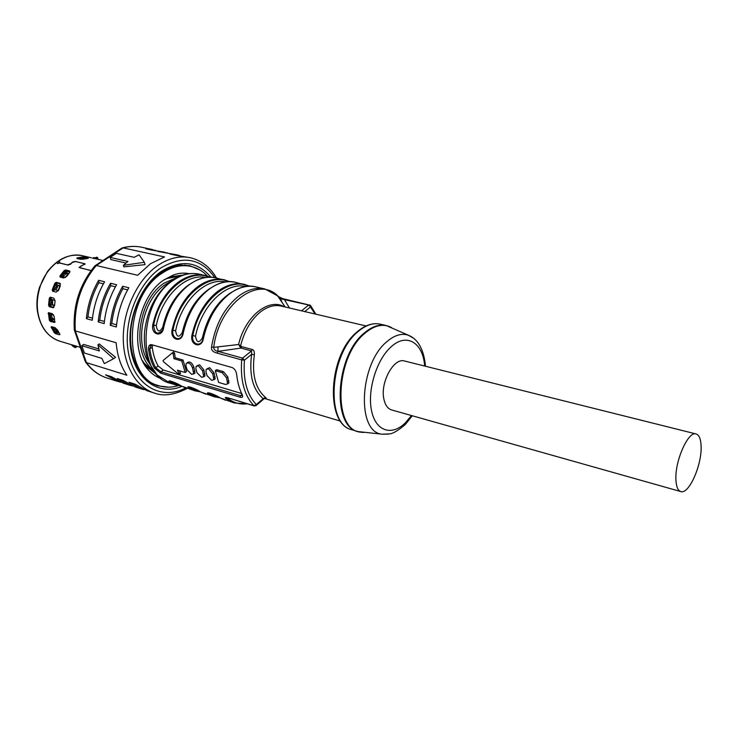 <?xml version="1.0" encoding="UTF-8"?>
<svg xmlns="http://www.w3.org/2000/svg" width="738" height="738" viewBox="0 0 738 738"><rect width="100%" height="100%" fill="white"/><g stroke="black" fill="none" stroke-linecap="round" stroke-linejoin="round"><path stroke-width="1.11" d="M54.095 329.951L52.407 326.897M57.177 332.663L59.446 333.336M53.856 307.395L49.594 306.224L50.535 297.276M60.433 277.184L65.239 271.141M69.907 272.036L65.433 270.938L65.737 269.979L64.123 270.634L59.981 275.892L60.11 277.101L63.652 277.995L66.669 276.399L69.335 273.005L69.925 271.39L69.28 270.846L69.944 271.898M55.027 321.722L50.627 320.458L49.123 312.774M52.859 291.261L56.254 282.811L60.488 283.899M53.643 307.561L52.832 307.663L54.566 305.615L55.055 301.104L53.846 298.17L50.239 297.202L49.298 298.244L48.56 305.228L49.317 306.694L50.359 297.229M52.832 307.663L49.326 306.685L49.594 306.224M59.981 275.892L60.728 276.612L65.737 269.979L69.28 270.846M54.169 316.519L52.269 313.668L48.413 312.709L49.317 320.154L50.415 321.5L54.76 322.349L54.169 316.519M52.241 289.785L53.173 290.108L56.217 282.331L54.861 283.244L52.241 289.785L52.61 291.187L56.189 292.137L58.616 290.163L60.304 285.929L59.741 283.235L60.35 283.65M56.254 282.811L56.217 282.331L59.741 283.235M92.518 258.088L103.025 260.486M78.689 258.89L80.543 257.691L81.023 258.835L80.341 259.278L83.92 259.13L88.265 258.291L87.702 257.959L87.674 258.466M80.359 259.287L76.835 258.457L76.992 257.986L77.056 258.512M81.77 257.073L76.992 257.986M85.091 257.359L87.702 257.959M59.806 333.963L59.132 334.748L59.916 334.572L57.629 330.135L55.073 327.672L51.595 326.657L51.134 327.082L54.243 332.626L55.645 333.724L55.368 332.414M91.069 270.625L79.067 267.433L84.492 264.084L84.003 263.54L75.645 261.556L72.269 262.424L70.673 264.139L68.062 265.071L59.52 263.005L57.287 263.678L59.75 261.787L59.63 262.922L67.693 264.979M75.294 261.501L72.518 262.036L70.913 263.706L67.638 264.85M75.23 261.363L85.091 263.936L80.876 266.095L79.63 267.377L80.165 267.876L91.152 270.523M84.769 258.937L83.948 258.743M39.631 286.981C37.223 294.545 36.411 302.119 37.195 309.683C39.575 326.251 47.131 336.749 59.843 341.196L80.396 347.386M68.985 343.945L69.953 344.222M53.173 290.108L52.675 291.215M49.317 320.154L50.267 319.609L48.976 312.737M50.267 319.609L50.415 321.5L50.627 320.458M60.728 276.612L60.285 277.147M54.87 331.5L52.195 326.833M55.636 332.875L55.654 333.714L59.132 334.748M95.414 265.486L121.973 248.005L123.135 247.885L164.519 256.944L150.524 263.678L137.674 275.283L96.318 265.505C80.793 284.112 73.8 305.91 75.322 330.901L116.152 342.746C117.268 355.615 120.847 366.435 126.89 375.227L86.411 362.616L75.322 330.901L74.27 329.904M122.545 247.848C129.039 246.114 135.414 245.911 141.65 247.23C135.672 245.957 129.501 246.169 123.135 247.885L96.318 265.505L94.898 265.828M216.52 278.041C210.192 267.184 201.456 260.403 190.339 257.728C179.721 255.523 168.937 258.069 157.978 265.366C138.421 278.669 123.846 308.041 123.283 336.131C122.674 364.24 135.866 387.293 154.316 393.05L147.074 390.743L135.063 384.157L129.067 382.266L141.096 388.843L144.131 389.655M141.096 388.843L135.174 386.961L123.117 380.384L117.222 378.52L129.298 385.088L132.277 385.891M110.571 283.254C103.707 295.108 99.584 308.004 98.191 321.925L99.741 320.144C101.198 307.82 104.879 296.325 110.783 285.671L110.571 283.254L116.604 284.739C109.731 296.658 105.589 309.609 104.178 323.595L98.191 321.925M98.671 280.311C91.826 292.054 87.73 304.831 86.374 318.641L87.923 316.87C89.353 304.646 92.997 293.263 98.883 282.709L98.671 280.311L104.593 281.778C97.739 293.576 93.634 306.408 92.259 320.274L86.374 318.641M129.298 385.088L123.467 383.234L111.383 376.666L105.58 374.839L117.693 381.398L120.626 382.192M122.692 286.252C115.801 298.226 111.65 311.233 110.22 325.274L111.779 323.475C113.265 311.039 116.973 299.444 122.886 288.687L122.692 286.252L128.836 287.765C121.936 299.794 117.766 312.866 116.318 326.971L110.22 325.274M127.646 289.868L122.886 288.687M111.779 323.475L116.549 324.794M111.696 376.924L111.097 376.583M103.412 283.844L98.883 282.709M87.923 316.87L92.481 318.133M99.741 320.144L104.409 321.436M115.423 286.833L110.783 285.671M123.55 380.725L122.72 380.255M135.607 384.599L134.556 384M125.958 263.051L110.848 259.582L110.147 257.405L116.336 253.337L134.141 257.322L139.067 254.822L144.362 262.285L145.072 264.628L123.836 266.879L123.347 265.348L144.362 262.285M110.147 257.405L127.942 261.464L123.347 265.348M167.655 252.977L157.711 251.4L176.779 254.804L169.832 254.01L175.976 255.339L190.339 257.728M179.814 255.597L176.779 254.804M155.7 250.394L145.792 248.826L151.724 250.099L164.666 252.193M81.844 345.707L84.4 353.032L101.862 358.354L104.335 363.622L113.615 358.696L97.933 344.812L99.335 350.947L81.844 345.707L83.652 344.425L98.818 348.954M97.933 344.812L99.196 343.908L115.525 357.303L113.615 358.696M74.455 330.421L85.359 361.731L86.411 362.616C92.029 370.255 98.846 375.365 106.853 377.948L117.693 381.398M57.979 290.707L59.898 286.021M65.128 277.377L67.97 274.029M57.13 330.338L55.184 327.709M53.773 329.24L53.071 328.179M152.72 369.526C131.096 353.161 137.858 299.849 164.122 283.134L177.258 277.34M154.666 372.21L143.799 362.884M170.69 281.39L165.404 284.517C142.969 299.056 133.929 342.672 149.039 362.745M68.394 274.13L66.18 273.586M60.23 286.113L57.97 285.523M55.968 329.932L57.841 330.55M56.577 330.172L54.796 327.598M54.372 327.469L56.337 331.546L55.184 332.082L52.878 327.257M56.18 333.585L55.184 332.082M55.59 332.801L56.697 332.174L56.337 331.546M55.904 329.831L56.697 332.174M58.551 331.851L56.54 331.261M50.747 320.495L50.295 319.231M49.308 312.829L50.101 313.936L53.634 314.932M49.391 313.502L50.295 313.991M51.079 314.204L52.324 318.06L51.051 318.253L49.658 314.084M50.313 318.346L51.402 320.486L51.051 318.253M51.226 319.157L52.472 318.834L52.324 318.06M52.619 320.181L52.472 318.834M54.492 319.858L52.555 319.305M52.407 318.484L54.612 319.111M54.022 305.467L52.269 304.988M50.756 299.111L55.092 300.477M50.35 299.056L51.863 299.425M51.881 299.434L52.619 300.135L52.675 302.515L51.402 302.331L51.356 299.951L50.618 299.259M49.916 304.176L50.867 305.08L51.402 302.331M51.3 303.3L52.582 303.355L52.675 302.515M50.904 305.062L52.149 305.135L52.582 303.355M49.741 306.261L50.055 304.342M52.38 304.665L54.594 305.274M53.883 289.499L58.403 290.643M57.998 285.237L59.778 285.698M56.817 284.6L57.951 285.126L55.442 284.803L56.392 282.848M57.951 285.126L57.499 286.971L56.337 286.418L56.798 284.573M54.824 289.351L56.337 286.418M55.977 287.322L57.186 287.755L57.499 286.971M56.033 289.785L57.186 287.755M53.726 291.492L54.289 289.757L53.56 289.499M62.112 276.621L65.562 277.47M66.651 272.977L68.846 273.577M64.326 272.553L66.106 271.464L65.313 272.608L66.263 273.475L62.859 276.805M67.029 272.304L66.263 273.475M61.568 276.215L65.313 272.608M64.732 273.337L65.765 274.112M83.126 259.278L85.202 257.663L84.409 257.636L84.021 256.473L84.852 256.63M80.543 257.691L84.021 256.473M83.274 256.612L83.754 257.746L84.409 257.636M81.023 258.835L83.754 257.746M97.868 259.296L97.213 257.368L97.84 258.032M92.407 258.143L97.213 257.368M96.521 257.175L97.324 258.475M94.123 258.531L96.715 258.309M72.721 345.052L72.213 345.716L71.521 344.692M73.237 345.218L75.313 346.491L74.612 347.395L72.213 345.716M76.189 347.201L74.612 347.395M75.313 347.533L75.931 346.611L75.313 346.491M76.798 346.297L75.931 346.611M151.797 344.738L232.055 367.533C234.536 368.566 236.077 370.863 236.667 374.424C237.461 382.063 239.287 388.769 242.156 394.535C243.18 396.943 242.525 397.837 240.191 397.228L160.681 373.17L154.537 368.225C151.484 362.69 149.473 356.297 148.504 349.046C148.421 345.836 149.519 344.397 151.797 344.738L232.055 367.533M234.324 290.698C218.992 299.831 208.596 315.716 203.134 338.345L203.402 338.456C201.861 348.917 189.878 345.578 191.908 335.356L192.812 335.559C199.509 300.929 228.863 276.399 249.02 286.261M182.378 334.895L183.245 333.022C181.732 343.336 170.081 340.089 172.065 330.006L172.96 330.209C171.271 337.958 179.869 342.155 182.378 334.895L182.996 332.912C188.208 311.104 198.291 295.634 213.254 286.482M192.71 282.405C178.153 291.556 168.384 306.63 163.402 327.635L163.633 327.737C162.166 337.921 150.829 334.757 152.766 324.812L153.642 325.006C160.017 291.556 189.02 267.894 209.491 277.248M181.151 385.919L181.327 386.02C175.727 382.183 164.528 378.76 170.644 382.736L172.729 381.731M200.395 391.823L200.579 391.933C195.026 388.077 183.522 384.563 189.601 388.557L191.751 387.542M220.155 397.893L220.358 398.003C214.859 394.138 203.042 390.531 209.085 394.544L211.289 393.511M229.426 398.363L226.096 398.566C224.315 397.145 225.542 397.081 229.776 398.372L254.296 405.965L256.243 405.393L256.28 404.562L253.964 405.752L229.776 398.372M211.548 346.897C210.994 349.987 212.858 352.054 217.12 353.096L217.996 351.334C215.127 350.771 213.697 349.452 213.716 347.367L211.548 346.897C215.321 324.545 224.426 307.561 238.844 295.947C247.719 289.462 256.39 287.128 264.868 288.945L278.244 296.224M148.504 349.046L149.796 348.917C150.755 356.057 152.729 362.349 155.727 367.801L154.537 368.225M158.126 365.974L155.727 367.801L160.967 371.758L163.236 370.024L158.126 365.974C155.081 360.578 153.117 354.286 152.231 347.109L152.379 345.218M174.537 353.059L173.43 352.054L172.138 353.032L173.255 354.037L173.947 358.723L175.21 357.755L174.537 353.059L173.255 354.037M175.21 357.755L183.033 360.015L186.474 371.528L185.22 372.505L177.424 370.19L179.269 373.908L178.531 374.12L163.449 361.731L163.015 360.578L172.138 353.032M180.506 373.391L179.399 370.771M193.762 373.963L192.553 367.921C190.718 363.566 188.587 362.109 186.17 363.548L185.948 365.993L187.092 369.839L191.779 374.452L195.007 372.985L193.808 366.952C191.981 362.589 189.851 361.131 187.424 362.57L187.037 362.875M195.007 372.985L194.297 373.548M203.771 376.897L202.581 370.854L198.347 365.78L196.105 366.463L195.884 368.899L197.018 372.764L201.732 377.404L205.016 375.91L203.836 369.867L199.611 364.793L197 365.762M205.016 375.91L204.278 376.491M213.919 379.867L212.747 373.825L208.476 368.714L206.17 369.434L205.957 371.841L207.074 375.725L211.824 380.402L215.164 378.871L214.002 372.828L209.74 367.718L207.101 368.696M215.164 378.871L214.407 379.48M216.575 369.692L223.476 371.675L222.212 372.69L215.311 370.688L216.575 369.692M227.784 383.585L228.918 382.884L227.774 376.841L223.476 371.675M163.236 370.024L241.667 393.538M185.22 372.505L181.769 360.983L183.033 360.015M181.769 360.983L173.947 358.723M222.212 372.69L226.529 377.847L227.673 383.898L225.505 384.461L218.632 382.422L215.311 370.688M242.092 394.415L240.505 395.734L160.967 371.758L160.681 373.17M240.191 397.228L240.505 395.734L242.479 395.3M152.711 345.283L150.506 346.011L149.796 348.917L152.231 347.109M202.812 339.535L203.125 338.364L202.812 339.535C200.671 347.746 191.031 343.908 192.812 335.559L195.524 336.177C196.668 342.773 198.937 343.382 202.332 338.004C207.424 316.694 217.156 301.445 231.538 292.257M225.68 281.962C206.206 277.193 181.548 300.375 175.626 330.809C176.723 337.312 178.937 337.903 182.24 332.598C187.074 312.156 196.456 297.34 210.385 288.143M163.402 327.663L162.554 330.135C157.443 335.347 154.463 333.641 153.642 325.006L156.262 325.596C157.332 331.999 159.482 332.58 162.701 327.331C167.295 307.746 176.308 293.364 189.758 284.176M181.197 385.956L181.197 385.956C176.511 382.81 167.489 379.867 169.666 381.159L171.364 382.496L180.616 385.633M200.432 391.86L191.041 387.293L188.688 387.016L190.339 388.317L199.73 391.463M220.201 397.93L209.979 393.096L208.227 393.031L209.832 394.295L219.361 397.459M264.324 398.538L263.235 398.668L256.28 404.562C246.935 394.636 242.986 379.821 244.444 360.126L242.571 358.105L241.686 359.904C240.191 380.236 244.287 395.522 253.964 405.752L254.296 405.965M265.219 398.188C266.547 398.603 266.621 398.336 265.449 397.395L263.235 398.668C252.811 389.719 248.946 374.941 251.63 354.332L251.529 350.91L242.571 358.105L217.996 351.334L241.022 348.087L238.605 344.498L241.833 346.685L252.35 349.508C253.881 350.015 254.545 351.758 254.352 354.757L251.63 354.332L244.444 360.126L241.686 359.904L217.12 353.096M289.471 308.004L284.324 299.434L278.826 296.777L281.75 301.261L280.016 298.567M284.324 299.434L285.108 299.213C283.291 299.084 278.041 296.621 278.992 296.888L280.126 298.669L308.705 305.025L310.486 306.943L304.729 311.584M285.172 306.999L277.23 295.338C256.898 275.827 218.799 305.052 213.716 347.367L238.605 344.498C245.034 316.371 268.724 297.589 284.167 306.759M230.118 398.575L227.498 397.92L228.07 398.538C233.808 402.939 240.182 404.692 247.202 403.797M366.076 325.956L281.206 306.067C274.499 304.582 267.645 306.501 260.625 311.805C251.003 319.637 244.315 331.021 240.57 345.956L239.776 346.703M680.787 491.563L391.583 409.931C387.745 408.723 385.181 405.134 383.898 399.166C379.987 382.57 393.898 357.257 404.599 361.02L696.119 433.972C688.222 430.678 674.633 461.351 675.934 480.041C676.312 486.766 677.927 490.604 680.787 491.563C688.858 494.764 702.087 464.811 701.1 446.121C700.823 439.009 699.163 434.959 696.119 433.972M255.911 405.697L264.167 398.677L265.56 398.216L264.877 398.068M166.216 278.66L180.275 275.984M163.854 279.988L170.616 276.75L182.618 275.126M161.216 378.622C156.327 377.007 152.01 374.055 148.264 369.766C128.578 349.286 137.6 296.741 164.03 279.868L173.513 274.923C178.891 273.06 184.103 272.645 189.149 273.678M156.272 374.111L146.668 366.731L142.406 360.568M207.479 276.123C202.756 271.095 197.231 267.857 190.911 266.4C181.428 264.398 171.816 266.676 162.065 273.244C123.514 297.137 122.453 377.957 159.131 385.799C165.34 387.681 171.742 387.616 178.338 385.605M59.843 341.196C51.826 338.668 45.682 333.013 41.411 324.231C36.411 312.903 35.941 300.504 40.009 287.045C46.632 265.588 66.42 251.52 82.582 255.754L91.346 257.783M55.701 283.816L54.861 283.244M49.095 313.346L48.099 313.65M54.99 321.879L53.92 322.506M64.713 271.556L64.123 270.634M50.285 298.383L49.298 298.244M48.56 305.228L49.566 305.098M52.057 326.796L51.245 327.423M54.243 332.626L55.009 331.759M214.942 277.7C200.957 258.18 182.83 254.988 160.561 268.143C136.548 284.296 121.761 325.366 129.141 356.131C136.253 387.072 162.415 400.273 185.607 387.948M181.945 386.361C160.155 395.688 136.973 381.463 131.309 352.404C125.423 323.475 139.399 286.243 161.484 271.289C181.096 259.379 197.59 261.372 210.985 277.267M168.771 387.173L157.757 385.836C142.268 381.297 130.036 361.251 130.515 335.928C130.903 310.735 144.03 284.176 161.41 272.359C167.867 268.032 174.288 265.606 180.672 265.09L189.731 265.689L199.952 270.007M84.685 263.604L84.944 264.222M82.582 255.754C69.344 253.291 57.573 258.651 47.269 271.833L39.631 286.962M148.264 369.766L146.668 366.731M55.046 328.964L53.892 329.499M50.101 313.936L49.99 313.023M51.678 315.421L50.415 315.624M50.304 318.382L50.885 320.532M51.106 299.213L51.392 297.506M50.664 297.313L50.378 298.955M52.619 300.135L51.356 299.951M50.461 306.464L50.525 304.785M56.356 284.619L57.121 283.032M53.542 289.61L52.988 291.289M65.673 270.994L64.178 272.626M62.933 275.329L63.966 276.104M61.309 277.405L61.891 276.565M61.07 276.565L60.599 277.23M173.513 274.923L170.616 276.75M83.726 258.89L84.473 258.863M93.615 257.525L93.772 258.457M170.644 382.736L175.893 384.978L170.312 383.262C137.028 376.232 138.08 302.543 172.996 280.523C181.908 274.425 190.69 272.304 199.352 274.167L205.044 275.449C196.4 273.595 187.627 275.726 178.716 281.861C165.792 291.51 157.148 305.827 152.766 324.812M203.402 338.456C207.978 318.788 216.714 303.899 229.601 293.779C238.485 287.35 247.175 285.053 255.68 286.87C235.773 281.344 209.509 305.735 203.134 338.345M249.776 286.243L244.204 284.287C235.662 282.451 226.944 284.711 218.061 291.076C205.155 301.086 196.437 315.846 191.908 335.356M183.245 333.022C187.738 313.632 196.437 298.964 209.352 289.038C218.245 282.728 226.972 280.495 235.533 282.331C215.468 276.787 189.232 300.772 182.987 332.912M229.795 281.685L224.361 279.813C215.764 277.958 207.018 280.163 198.116 286.409C185.201 296.233 176.52 310.763 172.065 330.006M163.633 327.737C168.061 308.613 176.723 294.167 189.648 284.425C198.55 278.226 207.313 276.058 215.93 277.903C195.718 272.35 169.509 295.938 163.393 327.635M189.601 388.557L194.823 390.799L181.327 386.02M209.085 394.544L214.26 396.776L200.579 391.933M226.096 398.566L234.509 403.013L220.358 398.003M215.109 376.731L213.863 377.727M204.952 373.751L203.706 374.738M194.943 370.808L193.688 371.786M180.533 372.921L179.269 373.908M192.553 367.921L193.808 366.952M202.581 370.854L203.836 369.867M212.747 373.825L214.002 372.828M228.872 380.771L227.627 381.777M226.529 377.847L227.774 376.841M203.153 338.272L202.332 338.004M245.902 286.538C226.52 281.501 201.603 305.126 195.524 336.177M175.626 330.809L172.96 330.209C179.482 296.178 208.669 272.101 228.992 281.685M182.996 332.838L182.24 332.598M163.412 327.552L162.701 327.331M205.994 277.506C186.446 272.995 162.037 295.754 156.262 325.596M210.348 277.248L205.044 275.449L210.367 277.248M189.149 386.813L188.651 386.74M309.914 305.089L308.705 305.025L301.482 310.818M315.034 314.001L310.486 306.943L310.633 305.68L315.864 314.185M265.449 397.395C255.459 388.769 251.75 374.563 254.352 354.757M310.338 305.283L285.108 299.213M217.968 346.906L217.996 351.334M241.833 346.685L241.022 348.087L251.529 350.91L252.35 349.508M352.072 429.793C325.338 424.83 329.194 354.037 358.4 331.334C365.947 325.034 373.216 322.635 380.19 324.157L386.278 325.559C379.323 324.047 372.072 326.464 364.535 332.801C335.375 355.624 331.408 426.675 358.05 431.592L352.072 429.793C324.877 424.645 328.023 354.987 357.21 331.796M363.705 432.468L360.633 432.182C332.451 430.291 335.034 356.657 365.218 333.022C373.529 326.076 381.389 323.844 388.806 326.334L391.62 327.607M413.677 338.318L408.409 335.246C401.638 333.004 394.452 335.153 386.841 341.703C359.249 363.945 356.408 432.422 382.072 434.184L388.17 434.147M424.664 366.039C423.086 342.829 406.703 332.34 391.131 346.814C376.601 359.554 367.164 390.282 371.555 410.734C375.725 431.389 391.841 436.306 405.42 422.791L411.481 415.549M84.519 263.955L84.713 264.416M74.307 329.729C72.905 305.467 79.722 284.25 94.759 266.067M154.316 393.05C163.568 396.518 174.509 394.978 187.138 388.437M141.65 247.23L152.766 249.629M106.853 377.948C98.477 375.208 91.438 369.978 85.737 362.257M57.25 332.976L56.153 333.604M52.647 320.172L51.402 320.486M52.149 305.135L50.867 305.08M67.057 272.322L66.106 271.464M83.8 258.844L84.317 258.826M85.202 257.663L84.815 256.51M97.923 258.872L97.813 257.765M76.641 346.528L76.023 347.441M170.312 383.262L157 374.895L149.224 363.161C145.229 353.77 143.679 343.188 144.593 331.427C147.369 309.573 156.225 292.774 171.161 281.049M179.352 374.295L180.616 373.308M227.673 383.898L228.918 382.884M150.506 346.011L151.447 345.319M249.804 286.243L235.533 282.331M229.822 281.685L215.93 277.903M163.384 327.654L162.554 330.135M181.4 386.066L175.893 384.978M186.557 388.262L181.28 386.002M200.478 391.887L194.823 390.799M205.773 394.166L200.524 391.915M220.09 397.865L214.26 396.776M225.505 400.245L220.302 397.985M340.725 421.204L264.472 398.446M412.302 415.78L405.328 424.442C398.206 430.558 392.884 433.723 389.341 433.926L382.072 434.184L358.05 431.592M425.494 366.251C423.151 341.131 411.444 336.537 408.409 335.246L386.278 325.559M357.736 331.334C365.43 325.015 372.911 322.617 380.19 324.157M247.267 403.815L234.509 403.013M264.868 288.945L255.68 286.87M171.899 280.523C180.893 274.398 190.035 272.276 199.352 274.167M184.657 265.016L190.911 266.4M153.015 383.898L159.131 385.799"/></g></svg>
